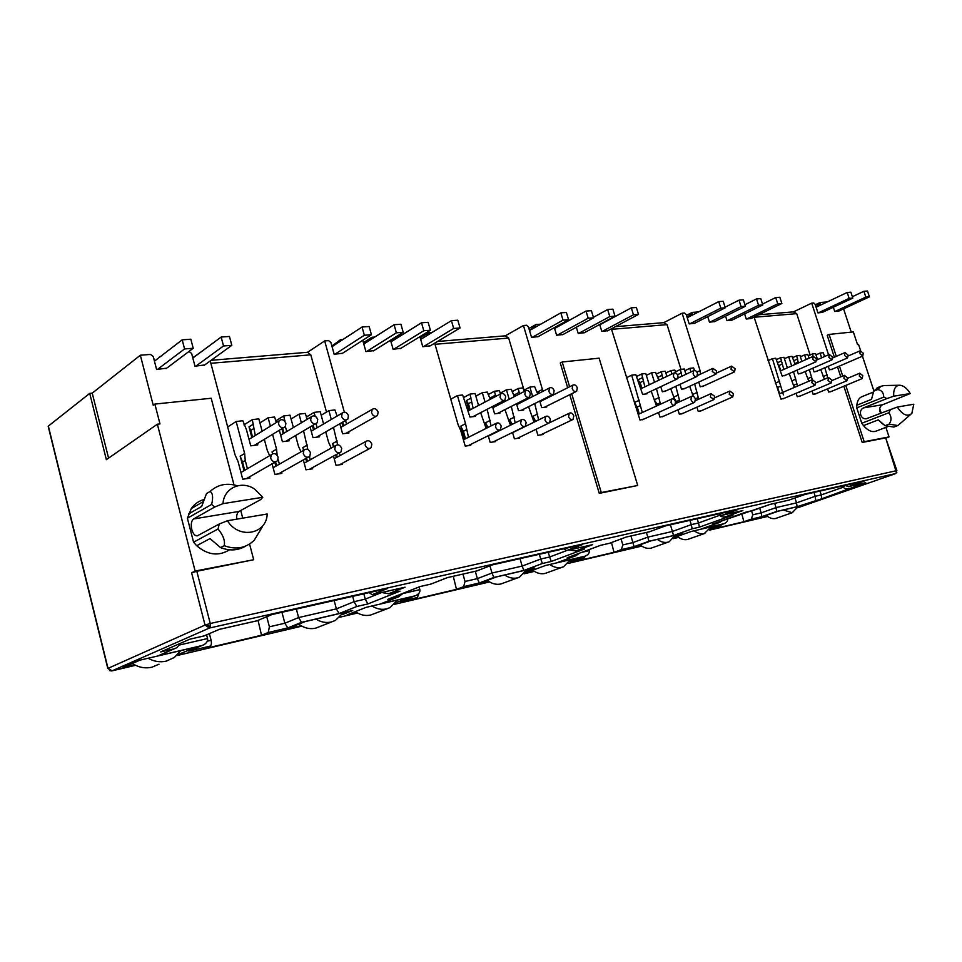 <?xml version="1.0" encoding="UTF-8"?>
<svg xmlns="http://www.w3.org/2000/svg" width="962" height="962" viewBox="0 0 962 962"><rect width="100%" height="100%" fill="white"/><g stroke="black" fill="none" stroke-linecap="round" stroke-linejoin="round"><path stroke-width="1.44" d="M109.933 670.767L112.037 670.839L107.972 668.229L48.353 426.082L89.719 393.386L106.361 459.668L157.371 424.206L195.13 571.055L253.691 559.728L249.567 544.059M253.691 559.728L196.813 571.284L210.257 623.496L210.413 626.382L209.427 628.042L205.026 625.059L210.257 623.496L896.476 470.683L896.452 472.546L885.689 437.902L862.205 442.448L843.842 386.231M897.305 407.034L913.792 404.232L911.832 413.419C907.479 417.099 902.633 414.971 897.305 407.034L866.137 418.807C863.635 419.011 861.832 417.736 860.737 414.983C859.944 411.652 860.834 409.295 863.395 407.912L886.928 398.569L883.765 397.102C883.621 392.664 881.577 390.151 877.657 389.562L881.036 386.255L884.246 385.546L899.374 385.245M886.928 398.569L893.71 396.188C893.337 389.273 895.345 385.618 899.735 385.233C903.522 385.522 907.022 388.299 910.232 393.542L882.635 404.725C880.074 406.096 879.196 408.417 879.977 411.688L880.711 413.203M188.492 514.009L201.683 506.445L206.481 493.59L210.065 491.498C212.758 492.893 213.287 497.198 211.664 504.425L214.791 506.974L222.968 503.655C223.893 487.71 241.931 479.942 254.942 489.309L262.758 497.282L260.738 499.567L239.021 511.423L193.578 518.963C191.318 520.815 190.729 524.326 191.787 529.485C193.073 533.79 194.877 535.918 197.198 535.882L219.228 524.013L218.049 528.968C223.22 535.245 225.264 540.812 224.194 545.682L220.526 547.582L210.017 538.6L196.681 545.731L193.566 542.195L187.398 518.241L191.258 508.585C194.456 504.004 198.713 500.986 204.028 499.543M758.79 314.754L793.47 311.868L811.7 303.15L828.547 354.774M822.342 312.397L817.941 312.89L815.151 304.365L813.756 302.982L811.7 303.15M615.379 326.683L663.756 322.655L682.118 313.191L700.083 370.635L696.933 372.114M694.504 323.304L689.177 323.905L686.231 314.514L684.595 312.999L682.118 313.191M420.226 337.77L428.21 332.888L425.95 336.183M431.685 332.684L428.21 332.888M437.53 341.474L505.351 335.834L523.448 325.505L542.424 389.502L537.566 391.991L538.095 393.783M538.143 336.628L531.553 337.397L528.439 326.936L526.527 325.264L523.448 325.505M193.097 357.636L202.681 350.733M211.123 360.305L307.563 352.284L324.675 340.921L344.336 412.121M342.508 353.27L334.163 354.281L330.904 342.484L328.583 340.62L324.675 340.921M135.534 665.307L111.82 670.899M836.279 356.373L829.1 334.415L853.342 331.914L857.491 344.516L858.549 344.396L860.605 350.625M862.445 356.193L873.869 390.861M879.725 408.646L881.168 413.023M885.906 427.393L889.044 436.904L886.146 437.975M710.461 528.523L724.097 523.677C726.791 522.438 727.957 520.803 727.573 518.758L727.561 518.71M774.699 503.354L776.033 507.599L761.17 512.866L759.679 508.116M810.112 354.99L796.704 313.648L793.47 311.868M788.888 500.12L805.134 494.408L864.116 481.12L848.304 486.664L845.225 485.377M754.136 317.256L796.704 313.648M784.475 398.208L780.976 399.158L754.076 317.051M621.055 538.96L622.847 544.913L621.356 549.639L614.009 552.308L576.37 561.159L583.706 558.477L570.069 561.676L585.557 555.976C588.431 554.581 589.67 552.801 589.261 550.625L588.984 549.663M646.404 532.467L647.811 537.133L632.912 542.58L630.928 535.978M603.583 322.342L599.723 324.519M680.976 369.384L667.051 324.627L663.756 322.655M649.434 531.758L665.776 525.805L737.83 509.571L721.789 515.367L718.65 513.9M611.531 329.341L667.051 324.627M644.299 418.915L640.019 420.117L611.375 328.812M559.114 324.976L554.545 328.307M462.95 574.086L465.043 581.481L463.672 586.64L456.493 589.369L410.305 600.24L417.412 597.498L400.601 601.442L416.017 595.466C419.011 593.879 420.286 591.931 419.853 589.634L419.119 586.964M489.947 565.872L491.991 573.027L477.38 578.619L475.288 571.296M524.013 390.127L508.67 338.059L505.351 335.834M476.671 570.959L492.7 564.802L582.695 544.528L566.738 550.541L563.564 548.845M540.175 400.817L540.367 401.491M435.016 344.3L508.67 338.059M470.562 444.516L470.791 445.298L465.223 446.127L460.75 430.567L458.092 424.675L434.692 343.169M363.492 342.64L371.933 337.253L369.781 340.223M266.751 616.762L269.396 626.803L268.242 632.503L261.52 635.245L203.511 648.905L210.041 646.163L188.792 651.142L204.1 644.636C206.854 642.772 208.008 640.752 207.539 638.54L206.589 634.8M296.344 609.042L298.617 617.568L284.848 623.232L281.95 612.289M332.167 346.56L331.313 343.987M326.503 412.073L310.798 354.822L307.563 352.284M257.058 620.779L271.969 614.538L387.554 588.491L372.246 594.672L369.131 592.652M341.847 422.583L342.845 426.214M210.87 363.287L310.798 354.822M249.579 476.815L249.928 478.15L242.737 479.22L238.047 461.495L235.029 454.798L210.245 360.942M196.813 571.284L191.618 572.835L195.13 571.055M301.034 625.721L286.399 629.172L305.026 621.62L352.729 610.485L341.895 614.79M767.087 516.113L758.2 518.205L778.282 511.159L804.28 505.086L797.907 507.311M674.049 537.614L691.065 531.517L720.586 524.627L710.653 528.15M678.018 537.061L673.737 538.071M751.55 510.822L752.801 514.802L751.262 519.143L743.915 521.741L712.65 529.088L720.021 526.479L721.62 524.555M533.754 570.995L525.517 572.931L545.442 565.5L581.325 557.13L569.432 561.519M641.173 545.731L630.868 548.16L650.997 540.86L682.214 533.585L674.819 536.231M356.806 612.614L347.09 614.898L366.161 607.347L410.702 596.957L395.923 602.705M488.9 581.541L476.743 584.403L496.5 576.923L534.656 568.025L525.877 571.308M134.656 664.85L122.932 667.616L140.007 660.136L196.765 646.897L177.525 654.773M895.586 473.581L209.427 628.042L112.037 670.839M896.897 470.622L885.689 437.902M877.657 389.562L873.688 391.173L871.548 399.338L856.829 405.242L856.757 407.888L861.784 423.256L863.491 425.601L878.306 419.877L885.052 425.685L889.068 424.158C891.666 420.695 891.618 416.883 888.924 412.722L890.499 409.391M856.829 405.242C857.298 401.022 858.838 398.232 861.459 396.885L862.205 396.572M887.301 426.851L876.105 431.108C872.125 432.551 867.916 430.711 863.491 425.601M839.453 366.077L842.7 376.01M845.778 385.425L864.177 441.714L889.044 436.904M839.02 310.979L834.727 311.46L833.345 307.239M743.915 521.741L741.726 513.636M724.097 523.677L701.563 528.884M752.801 514.802L761.17 512.866L761.856 516.666L751.262 519.143M848.58 486.58L865.728 482.683L821.728 498.785L797.101 506.685L776.683 511.459L776.033 507.599L796.524 502.873L794.985 498.027M751.154 318.47L746.247 319.023L744.612 313.913M567.676 387.734L560.281 362.999L562.193 361.989L599.122 358.177L637.71 485.485L599.266 493.362L569.757 394.697M851.238 332.13L843.578 308.862M827.236 301.936L820.057 302.501L820.045 305.351M832.611 369.023L829.4 369.865L828.234 366.281M824.614 356.505L823.231 352.717L820.081 353.078L821.632 357.816M824.855 367.749L827.765 377.813M831.902 391.197L828.655 392.063L827.597 388.816M824.386 379.256L820.742 369.528M817.52 359.632L815.572 353.607L812.385 353.98L813.167 356.397M817.315 371.019L814.032 371.885L812.83 368.181M809.114 358.189L807.803 354.521L804.581 354.894L806.084 359.535M809.379 369.685L812.277 379.737M816.473 393.47L813.143 394.372L812.06 391.017M808.777 381.241L805.158 371.524M801.887 361.399L799.951 355.435L796.692 355.82L798.388 362.951M801.659 373.052L798.292 373.941L797.053 370.117M795.201 364.37L792.003 356.373L788.708 356.758L791.666 365.933M793.506 371.669L797.534 386.063M799.398 391.871L799.614 392.532M800.673 395.815L797.257 396.729L796.139 393.254M794.275 387.458L789.189 373.569M787.349 367.845L783.958 357.311L780.615 357.708L783.765 369.432M785.605 375.144L782.154 376.07L775.817 358.273L772.426 358.67L783.405 394.865M732.058 320.105L727.007 320.671L725.564 316.161M714.658 321.585L709.487 322.174L707.731 316.642M698.544 311.916L692.231 312.409L691.979 315.271M700.083 370.635L700.48 374.134M704.112 385.762L700.216 386.82L698.749 382.094M694.396 370.418L693.602 367.905L689.79 368.35L690.92 371.957M694.66 383.97L698.689 399.17M702.176 410.365L698.232 411.459L696.897 407.154M693.253 396.296L689.67 386.267M685.954 374.302L684.295 368.999L680.423 369.444L681.842 376.238M685.533 388.179L681.541 389.273L680.014 384.355M675.757 372.991L674.867 370.105L670.935 370.562L671.993 373.953M675.817 386.303L679.845 401.647M683.405 413.143L679.352 414.273L677.957 409.788M675.985 403.403L675.721 402.525M675.24 400.998L670.706 388.684M666.894 376.382L665.295 371.224L661.327 371.681L662.722 378.367M666.45 390.668L662.349 391.799L660.762 386.664M658.778 380.243L655.603 372.354L651.575 372.823L654.485 382.287M656.457 388.684L660.485 404.184M664.117 415.993L659.956 417.159L658.513 412.482M656.529 406L651.214 391.161M649.242 384.776L645.779 373.509L641.702 373.99L644.889 386.856M646.837 393.217L647.017 393.807L642.628 394.384L635.822 374.675L631.685 375.156L642.327 412.494M607.828 330.688L601.803 331.385L599.699 324.447M584.403 332.684L578.198 333.405L576.334 327.236M565.921 322.21L563.804 322.366M560.004 324.483L560.257 325.348M563.01 334.511L556.625 335.257L554.34 327.633M540.812 324.158L535.954 324.531L535.341 327.236M542.424 389.502L542.568 391.498M544.3 398.737L544.492 399.41M546.524 406.253L546.741 406.974L541.714 407.635L539.754 401.034M537.674 393.999L534.595 386.544L529.858 387.097L532.659 396.56M534.728 403.559L538.66 419.901M542.796 433.886L542.989 434.547L537.902 435.305L536.123 429.268M534.03 422.174L528.571 406.661M526.515 399.687L526.238 398.749M524.122 391.546L523.039 387.89L518.241 388.456L519.468 393.951M521.139 401.358L521.416 402.296M523.46 409.247L523.689 410.004L518.506 410.678L516.474 403.751M514.333 396.621L511.327 389.261L506.445 389.838L509.211 399.278M511.291 406.397L515.235 422.859M519.444 437.325L519.648 438.023L514.405 438.804L512.554 432.455M510.437 425.24L504.966 409.632M502.898 402.537L502.537 401.31M500.396 393.987L499.422 390.656L494.468 391.245L495.683 396.464M497.282 404.04L497.643 405.267M499.699 412.325L499.939 413.119L494.6 413.828L492.472 406.529M490.271 399.314L487.349 392.075L482.323 392.664L485.04 402.056M487.145 409.295L491.101 425.889M495.382 440.861L495.598 441.606L490.187 442.412L488.251 435.726M486.123 428.391L480.639 412.674M478.547 405.471L475.084 393.518L469.973 394.107L473.136 408.321M475.216 415.488L475.456 416.342L469.961 417.063L462.638 394.973L457.455 395.574L465.536 423.677L468.482 437.277M430.291 345.803L422.763 346.705L419.901 336.664M402.068 334.92L398.845 335.161L397.847 337.542M400.901 348.304L393.097 349.242L390.548 340.223M374.795 337.025L371.933 337.253M373.953 350.601L365.909 351.575L362.746 340.295M342.953 339.502L340.524 339.682L339.345 341.859M345.538 420.454L346.536 424.098M348.677 431.83L348.978 432.948L342.592 433.778L339.827 423.749M337.097 416.065L334.92 409.944L328.896 410.642L331.313 419.456M333.489 427.405L337.626 444.793M339.358 452.849L340.091 455.531M342.231 463.323L342.52 464.369L336.027 465.331L333.501 456.084M331.217 448.064L328.559 442.171L325.745 431.878M323.581 423.977L320.214 411.664L314.081 412.385L315.127 416.197M316.029 423.653L317.147 427.753M319.288 435.606L319.612 436.796L312.999 437.662L310.089 426.984M307.251 419.24L305.255 413.419L299.026 414.141L301.371 422.775M303.559 430.832L307.852 449.482M309.415 456.661L310.257 459.776M312.397 467.676L312.71 468.807L305.988 469.805L303.319 459.92M300.974 451.827L298.448 446.236L295.562 435.558M293.386 427.549L290.043 415.199L283.706 415.945L284.908 421.356M285.389 426.587C282.684 428.679 280.411 427.874 278.547 424.158L279.016 420.875C281.722 418.735 284.018 419.528 285.882 423.268L285.389 426.587L286.748 431.541M288.889 439.49L289.237 440.788L282.407 441.69L279.329 430.267M276.359 422.51L274.579 417.015L268.133 417.773L270.394 426.178M272.583 434.343L276.563 449.182L277.14 455.291M278.138 459.499L279.389 464.165M281.529 472.174L281.854 473.4L274.916 474.434L272.078 463.852M269.661 455.699L267.292 450.432L264.322 439.345M262.157 431.241L258.838 418.855L252.284 419.624L255.291 435.449M257.443 443.506L257.816 444.913L250.733 445.839L246.416 429.581L242.833 420.731L236.159 421.512L244.637 453.499L245.25 460.485L247.426 468.71M204.678 364.959L194.973 366.197L191.63 353.451L188.985 351.443M166.691 368.181L156.59 369.48L153.223 356.469L150.517 354.425L140.344 355.218L153.223 405.267L154.87 404.076L159.981 423.905L157.371 424.206M840.764 376.827L837.529 366.907M834.367 357.203L827.2 335.281L829.1 334.415M614.009 552.308L611.471 542.532M570.069 561.676L571.031 561.315M622.847 544.913L632.912 542.58L634.09 546.644L621.356 549.639M722.065 515.283L742.844 510.569L725.901 516.666L733.116 515.019L699.458 527.116L692.231 528.787L673.484 535.533L648.953 541.257L647.811 537.133L672.438 531.457L670.394 524.771M700.468 374.098L697.594 375.433M559.15 324.952L559.415 325.817M456.493 589.369L453.258 576.286M400.601 601.442L415.175 595.791M465.043 581.481L477.38 578.619L479.268 582.984L463.672 586.64M567.015 550.456L592.7 544.636L575.817 550.961L584.692 548.941L551.25 561.447L542.4 563.504L523.857 570.454L493.855 577.453L491.991 573.027L522.15 566.077L520.009 558.657M538.684 393.482L537.566 391.991M541.329 400.24L541.522 400.901M261.52 635.245L258.069 620.454M188.792 651.142L190.837 650.276M210.041 646.163C211.375 645.274 211.724 643.325 211.111 640.319L209.379 633.585M269.396 626.803L284.848 623.232L287.758 627.921L268.242 632.503M372.51 594.588L405.074 587.193L388.804 593.698L400 591.137L367.845 603.944L356.77 606.505L339.069 613.576L301.515 622.342L298.617 617.568L336.399 608.862L334.139 600.528M342.712 422.09L343.711 425.709M89.719 393.386L92.232 393.145L140.344 355.218M92.232 393.145L108.574 458.14M229.497 549.807C218.651 556.481 207.708 555.122 196.681 545.731M233.994 484.884L211.195 398.256L154.87 404.076M242.749 518.145L240.74 510.497M797.101 506.685L796.524 502.873L815.187 496.308L815.716 500.18M821.728 498.785L821.223 494.925L815.187 496.308L813.948 492.424M855.002 487.169L854.076 487.373M849.013 488.54L848.568 488.648C845.658 489.105 843.782 488.395 842.928 486.531L842.736 485.942M865.728 482.683L864.778 482.9M700.793 529.16L719.54 522.462L712.517 524.086L746.163 512.037L753.174 510.437L770.093 504.389L789.177 500.072M712.517 524.086L713.311 523.809M719.54 522.462L722.787 520.418M673.484 535.533L672.438 531.457L691.245 524.639L692.231 528.787M699.458 527.116L698.496 522.979L691.245 524.639L689.934 520.37M733.116 515.019L732.106 515.247M725.901 516.666L725.408 516.798C722.366 517.291 720.346 516.582 719.323 514.646M742.844 510.569L741.798 510.81M584.86 556.216L557.154 562.686L575.781 555.771L567.207 557.756L600.721 545.274L609.331 543.326L626.25 537.024L649.999 531.637M567.207 557.756L600.733 545.286L609.331 543.326L626.25 537.036L649.723 531.709M575.781 555.771L579.665 553.126M557.154 562.686L558.188 562.301M583.706 558.477L585.341 556.06M523.857 570.454L522.15 566.077L540.728 559.03L542.4 563.504M551.25 561.447L549.627 556.998L540.728 559.03L539.357 554.292M584.692 548.941L583.585 549.194M575.817 550.961L569.408 549.939M592.7 544.636L591.534 544.901M414.911 595.875L380.555 603.895L398.484 596.837L387.806 599.314L420.153 586.531L430.94 584.066L447.558 577.561M430.94 584.066L447.438 577.597M387.806 599.314L420.202 586.543M398.484 596.837L403.246 593.241M380.555 603.895L398.737 596.765M417.412 597.498L418.951 593.253M339.069 613.576L336.399 608.862L354.112 601.683L356.77 606.505M367.845 603.944L365.259 599.134L354.112 601.683L352.669 596.356M400 591.137L398.761 591.426M388.804 593.698L381.698 592.532M405.074 587.193L403.775 587.493M201.888 645.586L158.165 655.795L174.399 648.761L160.69 651.935L190.007 639.129L203.944 635.942L219.432 629.316M203.944 635.942L204.641 635.641M160.69 651.935L163.047 650.901M174.399 648.761L177.044 647.546L180.303 643.374M158.165 655.795L160.426 654.821M178.547 653.667L179.088 654.4M882.635 423.953L878.306 419.877M871.548 399.338L871.752 397.883M862.205 442.448L864.177 441.714M599.266 493.362L601.262 492.532L571.693 393.735M569.6 386.772L562.193 361.989M637.71 485.485L601.262 492.532M154.798 360.894L153.583 357.864M193.134 357.792L192.003 354.858M244.697 470.31L242.532 462.109L245.25 460.485M242.532 462.109L240.175 456.192L244.637 453.499M227.681 426.948L236.159 421.512M240.175 456.192L244.011 470.719M252.573 437.121L250.781 430.411L253.499 428.715M250.781 430.411L249.026 426.887L253.475 424.086M276.611 465.752L275.577 461.868M272.787 453.679L272.03 451.851L276.563 449.182M259.92 422.895L268.133 417.773M272.03 451.851L272.547 453.763M274.819 462.265L275.866 466.173M283.982 433.189L282.66 428.246M284.283 420.707L284.896 420.334M307.443 461.339L306.565 458.092M273.124 467.748L303.884 450.168C306.553 448.28 308.754 449.122 310.461 452.693L309.824 456.265C307.155 458.092 304.966 457.239 303.27 453.691L303.884 450.168L302.814 447.655L307.407 445.021M291.077 418.987L299.026 414.141M302.814 447.655L303.547 450.36M305.772 458.549L306.65 461.796M314.346 429.389L313.191 425.144M337.253 457.082L336.52 454.413M333.91 446.56L332.575 443.602L337.229 440.993M321.188 415.235L328.896 410.642M332.575 443.602L333.453 446.813M335.666 454.882L336.399 457.551M338.54 342.388L339.333 341.823M331.998 345.983L340.524 339.682M363.864 343.987L363.083 341.51M397.029 338.059L397.751 337.217M390.656 340.452L398.845 335.161M420.021 337.073L420.683 339.394L451.418 320.647L453.679 328.451L423.46 346.645M465.536 438.768L463.395 431.301L466.329 429.798M463.395 431.301L460.714 426.166L465.536 423.677M450.781 399.206L457.455 395.574M460.714 426.166L464.478 439.297M470.214 409.86L468.422 403.655L471.344 402.104M468.422 403.655L466.317 400.613L471.115 398.04M487.999 427.453L485.497 422.787L490.355 420.322M475.841 396.128L482.323 392.664M485.497 422.787L487 427.958M494.696 406.782L494.336 405.567M491.498 398.665L490.776 397.655L495.598 395.105M512.217 424.362L509.547 419.516L514.417 417.075M500.156 393.157L506.445 389.838M509.547 419.516L511.123 424.903M518.458 403.799L518.181 402.874M515.44 396.043L514.514 394.781L519.36 392.268M535.678 421.356L538.624 419.757M535.642 421.224L532.888 416.342L537.782 413.925M523.749 390.271L529.858 387.097M532.888 416.342L534.535 421.921M534.499 327.717L535.1 326.407M528.92 328.511L535.954 324.531M534.259 326.888L529.485 330.423M639.309 413.876L637.229 407.046L640.235 405.651M637.229 407.046L634.403 402.525L639.345 400.204M626.322 377.789L631.685 375.156M634.403 402.525L635.064 404.665M641.894 388.275L640.139 382.539L643.121 381.108M640.139 382.539L637.866 379.87L642.772 377.489M657.467 405.567L657.07 404.28L660.088 402.898M657.07 404.28L654.244 399.819L659.186 397.534M646.356 375.36L651.575 372.823M654.244 399.819L654.557 400.853M657.539 377.465L662.397 375.144M659.547 379.882L657.671 377.717M676.827 403.018L676.382 401.587L679.4 400.216M673.544 397.186L678.487 394.925M676.382 401.587L673.556 397.222M665.848 372.991L670.935 370.562M677.476 374.759L681.493 372.859M678.775 377.681L678.078 376.888M695.346 398.893L698.196 397.607M692.46 394.576L697.282 392.388M693.542 396.452L692.832 395.382M684.824 370.695L689.79 368.35M691.125 315.704L690.764 314.526L691.618 314.093M686.495 315.356L692.231 312.409M690.764 314.526L687.072 317.219M779.617 393.735L777.609 387.47L780.615 386.171M775.372 383.141L779.677 381.265M777.609 387.47L776.851 386.399M768.025 360.666L772.426 358.67M780.783 370.755L779.076 365.464L782.058 364.129M777.5 362.734L781.637 360.87M794.528 387.349L793.842 385.197L796.837 383.91M791.702 380.892L795.899 379.076M793.842 385.197L793.313 384.463M784.403 358.694L788.708 356.758M795.418 364.261L795.165 363.48L798.135 362.157M793.662 360.75L797.702 358.946M807.623 378.703L811.724 376.936M800.384 356.77L804.581 354.894M823.171 376.563L827.164 374.855M815.98 354.894L820.081 353.078M819.191 305.76L818.758 304.413L819.6 304.016M815.283 304.762L820.057 302.501M818.758 304.413L815.872 306.565M780.615 357.708L776.262 359.68M796.692 355.82L792.447 357.732M812.385 353.98L808.236 355.832M641.702 373.99L636.399 376.563M661.327 371.681L656.168 374.17M680.423 369.444L675.396 371.837M469.973 394.107L463.407 397.655M494.468 391.245L488.083 394.624M518.241 388.456L512.037 391.702M514.514 394.781L514.959 396.296M517.063 403.451L517.328 404.377M490.776 397.655L491.125 398.857M493.241 406.132L493.602 407.359M466.317 400.613L469.143 410.413M252.284 419.624L243.939 424.903M283.706 415.945L275.637 420.923M314.081 412.385L306.253 417.099M312.373 425.625L313.528 429.87M281.89 428.715L283.225 433.646M249.026 426.887L251.864 437.566M819.985 491.065L821.223 494.925L843.241 487.181M697.185 518.734L698.496 522.979L719.684 515.295M548.244 552.296L549.627 556.998L566.654 550.565M363.816 593.843L365.259 599.134L381.589 592.556M897.245 425.781L893.854 427.056L885.052 425.685M873.688 391.173L877.933 387.518M818.482 305.327L818.698 305.988M391.041 341.787L390.584 340.187M245.55 546.139C237.939 550.601 229.593 551.094 220.526 547.582M910.641 414.478L897.871 425.541L889.068 424.158M210.065 491.498C217.749 484.511 226.852 482.611 237.386 485.798M262.205 527.02L254.269 540.187C246.019 548.172 235.991 550.011 224.194 545.682M227.441 520.743L267.195 513.997C266.69 534.343 238.816 539.574 227.441 520.743L219.228 524.013M893.71 396.188L910.232 393.542M262.758 497.282L222.968 503.655M193.578 518.963L214.791 506.974M883.765 397.102L856.757 407.888M861.784 423.256L888.924 412.722M187.398 518.241L211.664 504.425M218.049 528.968L193.566 542.195M239.021 511.423C237.193 512.686 236.411 515.259 236.664 519.167M862.746 375.625L862.265 378.559L859.319 376.106L859.8 373.184L862.746 375.625M848.015 355.026L847.546 357.924L844.528 355.459L844.997 352.561L848.015 355.026M847.402 377.777L846.897 380.736L843.89 378.258L844.383 375.3L847.402 377.777M832.419 356.926L831.938 359.848L828.847 357.359L829.328 354.437L832.419 356.926M831.661 379.966L831.132 382.972L828.054 380.471L828.583 377.465L831.661 379.966M816.425 358.862L815.92 361.832L812.77 359.307L813.263 356.349L816.425 358.862M815.523 382.215L814.982 385.257L811.832 382.732L812.373 379.701L815.523 382.215M863.227 353.186L862.782 356.048L859.836 353.595L860.281 350.733L863.227 353.186M798.207 506.505L792.195 512.71L783.26 509.992M766.197 515.404C769.432 518.097 772.57 519.119 775.612 518.47L792.712 512.566M852.825 298.1L850.889 292.207L847.197 292.472L849.145 298.376L852.825 298.1L822.053 312.542M816.089 307.227L847.197 292.472M849.145 298.376L818.349 312.854M852.368 296.705L863.9 291.282L865.836 297.102L835.124 311.423M838.732 311.111L869.42 296.837L865.836 297.102M869.42 296.837L867.496 291.017L863.9 291.282M711.243 526.803L704.268 533.561C701.009 534.271 697.654 533.345 694.227 530.771M677.236 536.471C680.759 539.189 684.21 540.187 687.589 539.454L704.881 533.393M762.806 304.942L760.774 298.617L756.529 298.917L758.561 305.267L762.806 304.942L731.721 320.274M744.937 304.714L756.529 298.917M758.561 305.267L727.476 320.635M762.529 304.076L775.733 297.559L777.753 303.812L746.704 318.987M750.829 318.638L781.865 303.499L777.753 303.812M781.865 303.499L779.857 297.258L775.733 297.559M570.394 559.68L563.552 566.75L561.676 567.364C557.719 568.241 553.727 567.279 549.711 564.514M532.695 570.25C536.844 573.28 540.993 574.338 545.141 573.424L562.433 567.159M615.019 316.185L612.878 309.151L607.635 309.523L609.8 316.582L615.019 316.185L583.982 332.912M593.41 317.316L607.635 309.523M609.8 316.582L578.775 333.357M599.807 324.807L631.312 307.84L633.453 314.778L602.368 331.337M607.419 330.904L638.515 314.394L633.453 314.778M638.515 314.394L636.375 307.479L631.312 307.84M397.655 599.999L389.959 607.659L386.544 608.898C381.637 609.98 376.779 609.006 371.981 605.988M355.315 611.64C360.305 615.055 365.416 616.185 370.647 615.043L387.277 608.705M430.411 330.231L428.138 322.306L421.512 322.775L423.785 330.736L430.411 330.231L400.384 348.617M390.993 341.823L421.512 322.775M423.785 330.736L393.819 349.182M429.798 346.104L460.064 327.97L453.679 328.451M460.064 327.97L457.804 320.202L451.418 320.647M180.808 650.613L174.29 657.515L166.282 661.122C160.029 662.517 153.968 661.555 148.088 658.248M132.371 663.479C138.564 667.472 145.07 668.71 151.912 667.207L159.019 664.201M193.218 348.268L190.837 339.213L182.191 339.827L184.572 348.929L193.218 348.268L166.041 368.674M154.437 361.159L182.191 339.827M184.572 348.929L157.527 369.396M192.833 358.02L221.152 337.049L223.521 345.959L195.887 366.113M204.052 365.416L231.818 345.334L223.521 345.959M231.818 345.334L229.449 336.459L221.152 337.049M675.276 535.197L669.179 541.774L667.856 542.195C664.429 542.941 660.93 542.003 657.347 539.381M640.007 544.841C643.77 547.835 647.498 548.929 651.19 548.136L668.518 542.015M725.288 307.792L723.22 301.298L718.746 301.611L720.803 308.141L725.288 307.792L694.143 323.485M687.229 317.7L718.746 301.611M720.803 308.141L689.67 323.869M725.095 307.203L739.032 300.168L741.089 306.601L709.968 322.138M714.321 321.765L745.43 306.265L741.089 306.601M745.43 306.265L743.385 299.855L739.032 300.168M526.611 569.901L519.492 577.164L517.315 577.885C513.131 578.811 508.922 577.849 504.713 575.011M487.301 580.411C491.774 583.778 496.308 584.968 500.889 583.982L518.097 577.669M568.59 319.721L566.402 312.458L560.834 312.854L563.023 320.142L568.59 319.721L537.71 336.868M529.509 330.531L560.834 312.854M563.023 320.142L532.166 337.349M554.605 328.487L586.002 311.063L588.179 318.23L557.214 335.197M562.59 334.74L593.554 317.821L588.179 318.23M593.554 317.821L591.389 310.678L586.002 311.063M343.218 612.71L335.461 620.43L331.289 621.993C326.058 623.148 320.923 622.186 315.861 619.095M298.713 624.182C304.16 628.102 309.824 629.425 315.704 628.15L331.89 621.837M371.44 334.716L369.143 326.515L362.037 327.02L364.345 335.257L371.44 334.716L341.967 353.619M332.046 346.633L362.037 327.02M364.345 335.257L334.944 354.22M363.792 344.035L394.083 324.735L396.368 332.816L366.654 351.503M373.424 350.926L403.21 332.299L396.368 332.816M403.21 332.299L400.926 324.242L394.083 324.735M733.429 393.674L732.779 396.897L729.244 394.264L729.869 391.041L733.429 393.674M716.57 370.983L715.956 374.146L712.313 371.5L712.902 368.35L716.57 370.983M714.658 396.296L713.996 399.555L710.365 396.897L711.014 393.638L714.658 396.296M697.486 373.304L696.861 376.503C695.334 377.032 694.083 376.142 693.109 373.833L693.722 370.635C695.249 370.105 696.512 370.995 697.486 373.304M695.382 398.989L694.696 402.284C693.157 402.789 691.918 401.888 690.957 399.603L691.63 396.308C693.169 395.803 694.42 396.693 695.382 398.989M677.873 375.685L677.236 378.92C675.661 379.485 674.374 378.583 673.376 376.226L674.001 373.003C675.577 372.426 676.875 373.328 677.873 375.685M675.54 401.755L674.843 405.086C673.256 405.627 671.981 404.725 670.995 402.381L671.692 399.062C673.28 398.508 674.566 399.41 675.54 401.755M735.124 368.735L734.547 371.861L730.988 369.24L731.565 366.113L735.124 368.735M573.809 415.945L573.027 419.456C571.175 420.202 569.696 419.276 568.578 416.678L569.348 413.179C571.2 412.409 572.691 413.335 573.809 415.945M554.172 390.692L553.463 394.119C551.563 394.961 550.023 394.035 548.857 391.342L549.542 387.939C551.454 387.073 552.994 387.999 554.172 390.692M550.348 419.216L549.567 422.763C547.643 423.569 546.115 422.643 544.961 419.973L545.743 416.438C547.667 415.608 549.206 416.546 550.348 419.216M530.303 393.59L529.581 397.041C527.609 397.955 526.022 397.029 524.807 394.264L525.517 390.825C527.489 389.899 529.076 390.825 530.303 393.59M526.166 422.595L525.372 426.178C523.376 427.044 521.801 426.106 520.61 423.364L521.392 419.805C523.388 418.915 524.975 419.841 526.166 422.595M505.675 396.584L504.954 400.06C502.922 401.046 501.274 400.108 500.012 397.27L500.709 393.819C502.753 392.809 504.413 393.735 505.675 396.584M501.214 426.07L500.408 429.689C498.352 430.627 496.705 429.689 495.478 426.875L496.26 423.292C498.328 422.318 499.975 423.244 501.214 426.07M577.332 387.89L576.623 391.281C574.795 392.063 573.304 391.137 572.174 388.516L572.859 385.137C574.699 384.343 576.19 385.257 577.332 387.89M371.837 444.131L371.091 447.775C368.626 449.242 366.642 448.34 365.127 445.069L365.837 441.45C368.314 439.935 370.31 440.837 371.837 444.131M348.448 415.668L347.847 419.119C345.322 420.803 343.242 419.925 341.618 416.498L342.195 413.083C344.721 411.363 346.801 412.229 348.448 415.668M341.69 448.34L340.993 451.96C338.42 453.595 336.339 452.705 334.74 449.302L335.413 445.719C337.987 444.035 340.079 444.913 341.69 448.34M317.725 419.396L317.159 422.799C314.55 424.675 312.373 423.821 310.642 420.262L311.171 416.895C313.78 414.983 315.969 415.812 317.725 419.396M278.114 457.203L277.537 460.702C274.771 462.77 272.474 461.94 270.659 458.249L271.2 454.798C273.966 452.681 276.274 453.475 278.114 457.203M378.138 412.061L377.501 415.548C375.06 417.063 373.076 416.173 371.536 412.866L372.15 409.415C374.579 407.864 376.575 408.742 378.138 412.061M107.804 668.458L205.026 625.059L210.413 626.382M709.403 530.158L767.556 516.462L709.415 530.146M678.535 537.421L673.304 538.648L678.547 537.421M568.025 563.455L641.714 546.091L568.037 563.443M534.355 571.368L524.074 573.797M489.538 581.926L394.552 604.304L489.55 581.938M357.515 613.022L339.863 617.183M301.791 626.142L176.647 655.615M191.618 572.835L205.026 625.059M720.021 526.479L710.341 528.751M710.473 528.511L723.616 523.845M770.093 504.389L789.453 499.987M776.683 511.459L761.856 516.666M648.953 541.257L634.09 546.644M447.402 577.597L477.236 570.827M493.855 577.453L479.268 582.984M219.011 629.413L257.588 620.658M301.515 622.342L287.758 627.921M797.714 507.768L895.285 473.725L896.452 472.546M589.261 550.625L581.794 552.344M419.853 589.634L403.102 593.494M207.299 641.197L211.111 640.319M207.539 638.54L179.629 644.973M845.454 485.642L842.928 486.531M882.635 404.725L863.395 407.912M280.603 435.028L281.241 434.836M273.076 467.568L273.869 467.316M248.942 439.105L249.783 438.84M240.897 472.27L241.919 471.945M48.172 426.25L107.768 668.325L111.568 670.947L135.558 665.307M534.367 571.38L524.062 573.809M357.539 613.022L339.851 617.195M301.815 626.154L176.635 655.639M896.824 472.354L895.394 473.689L797.702 507.768M570.755 561.435L585.161 556.12M848.568 488.648L854.545 487.289M848.304 486.664L865.259 482.816M713.046 523.905L770.045 504.413M701.31 528.992L720.057 522.282M725.408 516.798L732.623 515.151M721.789 515.367L742.327 510.702M557.9 562.421L576.082 555.675M575.264 551.106L584.15 549.086M566.738 550.541L592.135 544.781M447.486 577.597L476.96 570.911M420.25 586.531L431.036 584.078M388.191 593.867L399.386 591.305M372.246 594.672L404.437 587.361M219.228 629.388L257.335 620.743M190.223 639.105L204.148 635.918M861.459 396.885L873.352 392.063M203.247 501.647L191.258 508.585M877.067 387.866L881.036 386.255M830.459 391.799L862.12 378.619M847.546 378.331L859.8 373.184M815.872 371.633L847.39 357.996M832.635 357.96L844.997 352.561M814.994 394.095L846.752 380.808M831.829 380.603L844.383 375.3M800.18 373.701L831.757 359.932M816.642 360.016L829.328 354.437M799.157 396.452L830.976 383.044M815.704 382.948L828.583 377.465M784.09 375.805L815.74 361.904M780.495 370.887L813.263 356.349M782.924 398.869L814.802 385.329M779.28 393.879L812.373 379.701M831.204 369.624L862.637 356.108M848.219 355.964L860.281 350.733M700.444 411.135L732.527 397.005M714.874 397.715L729.869 391.041M683.802 388.985L715.668 374.29M697.57 375.493L712.902 368.35M681.625 413.937L713.72 399.675M695.574 400.577L711.014 393.638M664.67 391.486L696.536 376.647M677.885 378.102L693.722 370.635M662.289 416.811L694.396 402.417M675.733 403.523L691.63 396.308M645.021 394.071L676.875 379.088M640.896 388.744L674.001 373.003M642.412 419.769L674.506 405.242M638.263 414.369L671.692 399.062M702.428 386.532L734.271 371.981M716.702 372.979L731.565 366.113M540.656 434.896L572.498 419.721M549.687 422.667L569.348 413.179M521.332 410.317L552.849 394.432M516.738 404.677L549.542 387.939M517.243 438.383L548.965 423.052M512.602 432.659L545.743 416.438M497.51 413.444L528.896 397.39M492.833 407.756L525.517 390.825M493.109 441.979L524.711 426.503M488.383 436.183L521.392 419.805M472.955 416.666L504.196 400.445M468.181 410.918L500.709 393.819M468.229 445.671L499.675 430.05M463.407 439.838L496.26 423.292M544.456 407.275L576.07 391.558M539.947 401.695L572.859 385.137M339.442 464.826L369.757 448.496M334.223 458.742L365.837 441.45M316.498 437.205L346.332 419.997M311.243 431.204L342.195 413.083M309.487 469.288L339.454 452.801M304.196 463.167L335.413 445.719M285.979 441.221L315.44 423.821M280.651 435.185L311.171 416.895M278.463 473.905L308.056 457.263M254.377 445.37L283.429 427.777M249.002 439.321L279.016 420.875M246.332 478.679L275.505 461.88M240.957 472.498L271.2 454.798M346.007 433.333L376.166 416.305M340.825 427.368L372.15 409.415"/></g></svg>
